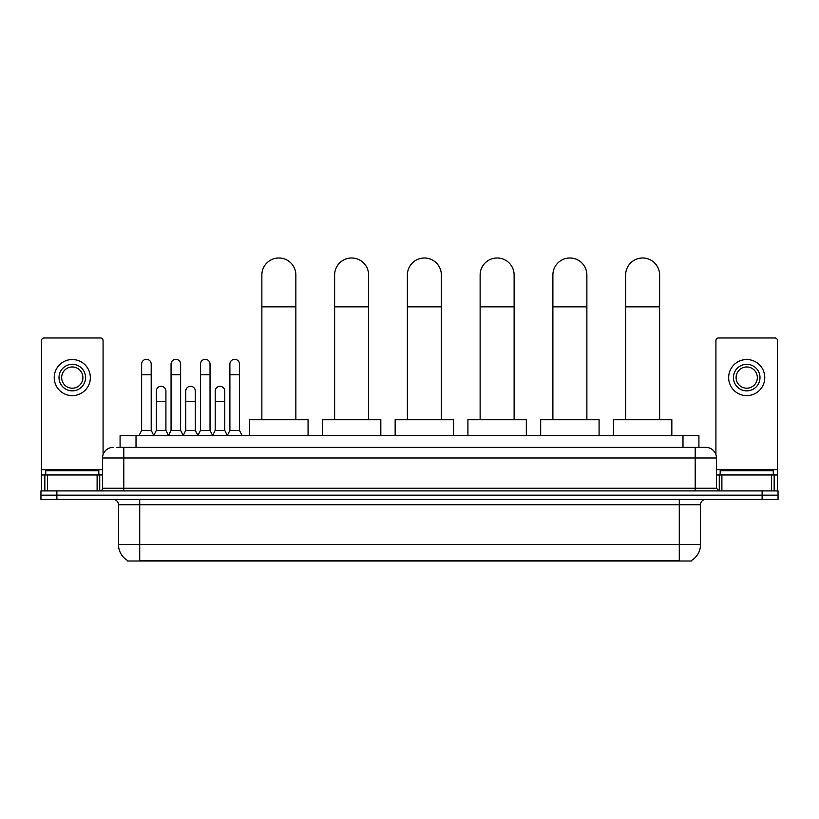 <?xml version="1.0" encoding="UTF-8"?>
<svg xmlns="http://www.w3.org/2000/svg" width="819" height="819" viewBox="0 0 819 819"><rect width="100%" height="100%" fill="white"/><g stroke="black" fill="none" stroke-linecap="round" stroke-linejoin="round"><path stroke-width="1.23" d="M120.086 447.369L120.086 435.677L698.914 435.677L698.914 447.369M691.492 560.483L691.492 561.005L127.508 561.005L127.508 560.483M127.672 560.585A18.591 18.591 0 0 1 118.479 544.543L139.721 544.543L139.721 560.585L679.279 560.585L679.279 544.543L700.521 544.543L700.521 504.719A5.313 5.313 0 0 1 705.824 499.406M118.479 544.543L118.479 504.719C118.171 501.494 116.4 499.723 113.176 499.406M691.328 560.585A18.591 18.591 0 0 0 700.521 544.543M56.88 490.909L778.05 490.909L778.05 495.157L40.95 495.157L40.95 499.406L56.88 499.406L56.88 495.157L40.95 495.157L40.95 490.909L56.88 490.909L56.88 495.157L778.05 495.157L778.05 499.406L56.88 499.406M117.137 447.369L705.824 447.369A10.616 10.616 0 0 1 716.451 457.985L716.451 488.257L719.102 490.909M116.892 447.369L123.792 447.369L123.792 457.985L102.549 457.985L102.549 488.257A2.652 2.652 0 0 1 99.898 490.909M113.176 447.369A10.616 10.616 0 0 0 102.549 457.985M716.451 457.985L695.208 457.985L695.208 447.369L705.824 447.369M98.833 474.979L98.833 470.73L45.731 470.73L45.731 474.979M97.113 490.909L97.113 474.979L47.451 474.979L47.451 490.909M103.081 454.668L103.081 340.622A2.652 2.652 0 0 0 100.43 337.971L44.134 337.971A2.652 2.652 0 0 0 41.482 340.622L41.482 474.979L47.451 474.979M97.113 474.979L102.549 474.979M41.482 490.909L41.482 474.979M72.287 364.312A13.278 13.278 0 0 0 59.009 377.579A13.278 13.278 0 0 0 72.287 390.858A13.278 13.278 0 0 0 85.555 377.579A13.278 13.278 0 0 0 72.287 364.312M72.287 366.963A10.616 10.616 0 0 0 61.66 377.579A10.616 10.616 0 0 0 72.287 388.206A10.616 10.616 0 0 0 82.903 377.579A10.616 10.616 0 0 0 72.287 366.963M72.287 395.638A18.059 18.059 0 0 0 90.336 377.579A18.059 18.059 0 0 0 72.287 359.531A18.059 18.059 0 0 0 54.228 377.579A18.059 18.059 0 0 0 72.287 395.638M773.269 474.979L773.269 470.73L720.167 470.73L720.167 474.979M261.865 419.748L261.865 274.989A16.994 16.994 0 0 1 278.859 257.995A16.994 16.994 0 0 1 295.854 274.989A16.994 16.994 0 0 0 278.859 257.995M295.854 419.748L295.854 274.989M308.067 435.677L308.067 419.748L249.652 419.748L249.652 435.677M334.623 419.748L334.623 274.989A16.994 16.994 0 0 1 351.617 257.995A16.994 16.994 0 0 1 368.611 274.989A16.994 16.994 0 0 0 351.617 257.995M368.611 419.748L368.611 274.989M380.825 435.677L380.825 419.748L322.41 419.748L322.41 435.677M407.381 419.748L407.381 274.989A16.994 16.994 0 0 1 424.365 257.995A16.994 16.994 0 0 1 441.359 274.989A16.994 16.994 0 0 0 424.365 257.995M441.359 419.748L441.359 274.989M453.572 435.677L453.572 419.748L395.157 419.748L395.157 435.677M480.129 419.748L480.129 274.989A16.994 16.994 0 0 1 497.123 257.995A16.994 16.994 0 0 1 514.117 274.989A16.994 16.994 0 0 0 497.123 257.995M514.117 419.748L514.117 274.989M526.33 435.677L526.33 419.748L467.915 419.748L467.915 435.677M552.886 419.748L552.886 274.989A16.994 16.994 0 0 1 569.881 257.995A16.994 16.994 0 0 1 586.875 274.989A16.994 16.994 0 0 0 569.881 257.995M586.875 419.748L586.875 274.989M599.088 435.677L599.088 419.748L540.673 419.748L540.673 435.677M625.634 419.748L625.634 274.989A16.994 16.994 0 0 1 642.628 257.995A16.994 16.994 0 0 1 659.623 274.989A16.994 16.994 0 0 0 642.628 257.995M659.623 419.748L659.623 274.989M671.836 435.677L671.836 419.748L613.421 419.748L613.421 435.677M138.984 435.677L141.636 430.374L151.198 430.374L153.849 435.677M151.198 430.374L151.198 364.097A4.781 4.781 0 0 0 146.417 359.316A4.781 4.781 0 0 1 146.714 359.326M141.636 430.374L141.636 374.713L151.198 374.713M141.636 374.713L141.636 364.097A4.781 4.781 0 0 1 146.417 359.316M168.407 435.677L171.058 430.374L180.62 430.374L183.272 435.677M180.62 430.374L180.62 364.097A4.781 4.781 0 0 0 175.839 359.316A4.781 4.781 0 0 1 176.136 359.326M171.058 430.374L171.058 374.713L180.62 374.713M171.058 374.713L171.058 364.097A4.781 4.781 0 0 1 175.839 359.316M197.819 435.677L200.481 430.374L210.033 430.374L212.694 435.677M210.033 430.374L210.033 364.097A4.781 4.781 0 0 0 205.262 359.316A4.781 4.781 0 0 1 205.559 359.326M200.481 430.374L200.481 374.713L210.033 374.713M200.481 374.713L200.481 364.097A4.781 4.781 0 0 1 205.262 359.316M227.242 435.677L229.893 430.374L239.455 430.374L242.117 435.677M239.455 430.374L239.455 364.097A4.781 4.781 0 0 0 234.674 359.316A4.781 4.781 0 0 1 234.981 359.326M229.893 430.374L229.893 374.713L239.455 374.713M229.893 374.713L229.893 364.097A4.781 4.781 0 0 1 234.674 359.316M153.767 435.524L156.347 430.374L165.909 430.374L168.479 435.524M165.909 430.374L165.909 391.072A4.781 4.781 0 0 0 161.425 386.302A4.781 4.781 0 0 1 165.909 391.072M156.347 430.374L156.347 401.689L165.909 401.689M156.347 401.689L156.347 391.072A4.781 4.781 0 0 1 161.425 386.302M183.19 435.524L185.77 430.374L195.332 430.374L197.901 435.524M195.332 430.374L195.332 391.072A4.781 4.781 0 0 0 190.847 386.302A4.781 4.781 0 0 1 195.332 391.072M185.77 430.374L185.77 401.689L195.332 401.689M185.77 401.689L185.77 391.072A4.781 4.781 0 0 1 190.847 386.302M212.612 435.524L215.192 430.374L224.744 430.374L227.324 435.524M224.744 430.374L224.744 391.072A4.781 4.781 0 0 0 220.27 386.302A4.781 4.781 0 0 1 224.744 391.072M215.192 430.374L215.192 401.689L224.744 401.689M215.192 401.689L215.192 391.072A4.781 4.781 0 0 1 220.27 386.302M771.549 490.909L771.549 474.979L721.887 474.979L721.887 490.909M771.549 474.979L777.518 474.979L777.518 340.622A2.652 2.652 0 0 0 774.866 337.971L718.57 337.971A2.652 2.652 0 0 0 715.919 340.622L715.919 454.668M716.451 474.979L721.887 474.979M777.518 474.979L777.518 490.909M746.713 364.312A13.278 13.278 0 0 0 733.445 377.579A13.278 13.278 0 0 0 746.713 390.858A13.278 13.278 0 0 0 759.991 377.579A13.278 13.278 0 0 0 746.713 364.312M746.713 366.963A10.616 10.616 0 0 0 736.097 377.579A10.616 10.616 0 0 0 746.713 388.206A10.616 10.616 0 0 0 757.34 377.579A10.616 10.616 0 0 0 746.713 366.963M746.713 395.638A18.059 18.059 0 0 0 764.772 377.579A18.059 18.059 0 0 0 746.713 359.531A18.059 18.059 0 0 0 728.664 377.579A18.059 18.059 0 0 0 746.713 395.638M677.149 561.005L677.149 560.483M141.851 561.005L141.851 560.483M136.015 447.369L136.015 435.677M682.985 447.369L682.985 435.677M679.279 499.406L679.279 504.719L118.479 504.719M700.521 504.719L679.279 504.719L679.279 544.543L139.721 544.543L139.721 499.406M762.12 499.406L762.12 490.909M123.792 490.909L123.792 488.257L716.451 488.257M102.549 488.257L123.792 488.257L123.792 457.985L695.208 457.985L695.208 490.909M102.549 469.666L41.482 469.666M99.723 474.979L99.723 490.909M41.523 474.979L41.523 490.909M44.84 490.909L44.84 474.979M261.865 306.849L295.854 306.849M334.623 306.849L368.611 306.849M407.381 306.849L441.359 306.849M480.129 306.849L514.117 306.849M552.886 306.849L586.875 306.849M625.634 306.849L659.623 306.849M777.518 469.666L716.451 469.666M777.477 490.909L777.477 474.979M774.16 474.979L774.16 490.909M719.277 490.909L719.277 474.979"/></g></svg>
